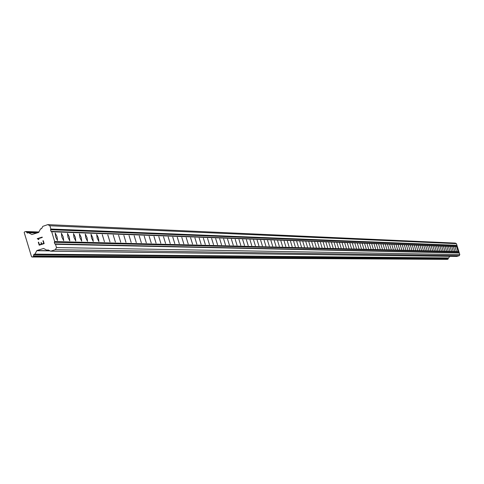 <?xml version="1.0" encoding="UTF-8"?>
<svg xmlns="http://www.w3.org/2000/svg" width="484" height="484" viewBox="0 0 484 484"><rect width="100%" height="100%" fill="white"/><g stroke="black" fill="none" stroke-linecap="round" stroke-linejoin="round"><path stroke-width="0.73" d="M55.176 232.949L57.033 236.7L57.511 240.554L55.624 236.809L55.176 232.949M61.377 233.173L63.216 236.894L63.694 240.711L61.831 236.997L61.377 233.173M67.488 233.385L69.309 237.081L69.787 240.875L67.941 237.184L67.488 233.385M73.507 233.603L75.304 237.269L75.788 241.032L73.961 237.372L73.507 233.603M79.437 233.814L81.215 237.45L81.699 241.183L79.89 237.553L79.437 233.814M85.275 234.02L87.035 237.632L87.519 241.341L85.728 237.729L85.275 234.02M91.028 234.226L92.777 237.807L93.261 241.492L91.488 237.91L91.028 234.226M96.697 234.425L98.427 237.983L98.911 241.637L97.157 238.08L96.697 234.425M102.287 234.625L104.459 241.788L102.239 234.631M107.793 234.819L109.977 241.927L107.75 234.825M113.22 235.012L115.392 242.067L113.22 235.012M118.574 235.2L120.728 242.212L118.574 235.2M123.85 235.387L125.967 242.351L123.85 235.387M129.053 235.575L131.176 242.484L129.053 235.575M134.183 235.756L136.288 242.617L134.183 235.756M139.241 235.932L141.334 242.75L139.241 235.932M144.232 236.113L146.313 242.877L144.232 236.113M149.157 236.289L151.22 243.01L149.157 236.289M154.009 236.458L156.06 243.137L153.972 236.464M158.8 236.628L160.821 243.264L158.8 236.628M163.525 236.797L165.552 243.385L163.525 236.797M168.19 236.96L170.205 243.506L168.19 236.96M172.794 237.124L174.791 243.627L172.758 237.13M177.338 237.287L179.304 243.748L177.301 237.293M181.821 237.444L183.793 243.863L181.821 237.444M186.243 237.602L188.203 243.978L186.243 237.602M190.611 237.759L192.559 244.093L190.581 237.765M194.925 237.91L196.843 244.208L194.925 237.91M199.184 238.061L201.108 244.317L199.184 238.061M203.389 238.213L205.301 244.426L203.389 238.213M207.545 238.358L209.439 244.535L207.545 238.358M211.641 238.503L213.529 244.644L211.617 238.509M215.695 238.648L217.57 244.747L215.664 238.654M219.694 238.787L221.545 244.856L219.694 238.787M223.644 238.927L225.483 244.958L223.644 238.927M227.553 239.066L229.38 245.061L227.522 239.072M231.406 239.205L233.24 245.158L231.406 239.205M235.218 239.338L237.021 245.261L235.218 239.338M238.981 239.471L240.79 245.358L238.981 239.471M242.702 239.604L244.505 245.455L242.678 239.61M246.38 239.737L248.171 245.551L246.38 239.737M250.016 239.864L251.777 245.648L250.016 239.864M253.604 239.991L255.37 245.739L253.604 239.991M257.155 240.118L258.916 245.83L257.131 240.124M260.664 240.245L262.401 245.926L260.646 240.245M264.137 240.367L265.861 246.017L264.137 240.367M267.567 240.487L269.292 246.102L267.543 240.494M270.955 240.608L272.673 246.193L270.937 240.615M274.307 240.729L276.013 246.277L274.289 240.729M277.622 240.844L279.322 246.368L277.622 240.844M280.901 240.959L282.589 246.453L280.883 240.965M284.144 241.074L285.826 246.537L284.126 241.08M287.351 241.189L289.021 246.622L287.333 241.195M290.521 241.304L292.173 246.707L290.503 241.304M293.661 241.413L295.313 246.786L293.661 241.413M296.765 241.522L298.404 246.864L296.746 241.528M299.832 241.631L301.465 246.949L299.832 241.631M302.869 241.74L304.497 247.028L302.851 241.746M305.876 241.849L307.491 247.106L305.876 241.849M308.846 241.952L310.456 247.185L308.828 241.958M311.793 242.054L313.39 247.257L311.775 242.061M314.703 242.163L316.294 247.336L314.685 242.163M317.583 242.26L319.168 247.409L317.583 242.26M320.432 242.363L322.005 247.487L320.432 242.363M323.251 242.466L324.818 247.56L323.239 242.466M326.047 242.563L327.608 247.633L326.028 242.569M328.811 242.659L330.36 247.705L328.811 242.659M331.546 242.756L333.089 247.778L331.528 242.762M334.25 242.853L335.787 247.844L334.25 242.853M336.937 242.95L338.461 247.917L336.918 242.95M339.586 243.047L341.111 247.983L339.574 243.047M342.218 243.137L343.731 248.056L342.2 243.137M344.82 243.228L346.326 248.123L344.802 243.234M347.391 243.319L348.891 248.189L347.379 243.325M349.944 243.41L351.438 248.256L349.932 243.416M352.473 243.5L353.955 248.322L352.455 243.5M354.972 243.591L356.448 248.389L354.972 243.591M357.452 243.676L358.91 248.455L357.452 243.676M359.902 243.767L361.366 248.516L359.902 243.767M362.334 243.851L363.786 248.582L362.322 243.851M364.736 243.936L366.188 248.643L364.724 243.936M367.126 244.021L368.566 248.703L367.114 244.021M369.486 244.105L370.913 248.77L369.474 244.105M371.821 244.19L373.255 248.83L371.821 244.19M374.144 244.269L375.566 248.891L374.132 244.275M376.437 244.353L377.847 248.951L376.425 244.353M378.712 244.432L380.121 249.006L378.7 244.432M380.962 244.511L382.366 249.066L380.956 244.517M383.201 244.589L384.592 249.127L383.201 244.589M385.409 244.668L386.801 249.181L385.403 244.674M387.605 244.747L388.985 249.242L387.593 244.747M389.777 244.825L391.151 249.296L389.765 244.825M391.931 244.904L393.298 249.351L391.931 244.904M394.061 244.977L395.428 249.411L394.061 244.977M396.178 245.049L397.533 249.466L396.178 245.049M398.271 245.128L399.627 249.52L398.271 245.128M400.353 245.2L401.696 249.575L400.353 245.2M402.41 245.273L403.753 249.629L402.41 245.273M404.449 245.346L405.78 249.683L404.449 245.346M406.475 245.418L407.8 249.732L406.475 245.418M408.478 245.491L409.803 249.786L408.478 245.491M410.468 245.557L411.781 249.841L410.468 245.557M412.441 245.63L413.753 249.889L412.441 245.63M414.395 245.697L415.695 249.944L414.395 245.697M416.331 245.769L417.631 249.992L416.331 245.769M418.249 245.836L419.543 250.04L418.249 245.836M420.154 245.902L421.443 250.089L420.154 245.902M422.042 245.969L423.325 250.143L422.042 245.969M423.917 246.035L425.194 250.192L423.917 246.035M425.775 246.102L427.045 250.24L425.775 246.102M427.614 246.168L428.884 250.288L427.614 246.168M429.441 246.235L430.7 250.337L429.441 246.235M431.25 246.296L432.508 250.379L431.25 246.296M433.047 246.362L434.299 250.428L433.047 246.362M434.832 246.423L436.078 250.476L434.832 246.423M436.598 246.489L437.839 250.518L436.598 246.489M438.353 246.55L439.587 250.567L438.353 246.55M440.089 246.61L441.323 250.609L440.089 246.61M441.813 246.671L443.041 250.658L441.813 246.671M443.526 246.731L444.748 250.7L443.526 246.731M445.219 246.792L446.436 250.748L445.219 246.792M446.901 246.852L448.117 250.791L446.901 246.852M448.571 246.913L449.781 250.833L448.571 246.913M450.229 246.973L451.433 250.875L450.229 246.973M451.874 247.028L453.072 250.918L451.874 247.028M453.502 247.088L454.7 250.96L453.502 247.088M455.123 247.142L456.315 251.002L455.123 247.142M456.727 247.203L457.912 251.045L456.727 247.203M456.684 256.441L459.231 255.709L459.8 254.632L456.43 243.664L455.359 243.095L47.783 224.624L49.888 225.756L50.88 229.023L50.511 229.737L51.008 231.37L51.709 231.751L54.686 241.564L54.311 242.278L54.807 243.912L55.509 244.287L56.501 247.56L55.388 249.702L50.717 251.166L47.91 249.883L47.099 250.313L43.578 248.461L36.887 250.543L34.909 254.13L33.898 254.36L33.336 256.611L32.089 256.998L31.533 256.695L24.2 232.501L24.496 231.933L25.882 231.521L27.449 233.076L28.411 232.689L31.926 234.534L38.617 232.453L40.595 228.865L41.606 228.629L42.786 226.367L47.783 224.624M34.763 254.275L448.662 258.026L449.642 256.363M448.317 258.02L33.898 254.36M32.089 256.998L447.379 259.376L448.015 259.182L448.299 258.051M39.422 244.741L41.412 244.118L39.428 244.741L38.641 242.151L39.422 244.741M41.412 244.118L40.983 242.708L41.412 244.118M40.983 242.708L41.315 242.605L40.983 242.708M41.315 242.605L41.739 244.015L41.315 242.605M41.739 244.015L43.729 243.392L41.745 244.015M43.729 243.392L42.943 240.802L43.729 243.392M42.943 240.802L43.276 240.699L42.943 240.802M38.309 242.254L38.641 242.151L38.309 242.254L39.198 245.182L38.309 242.254M43.276 240.699L44.159 243.621L39.198 245.182M42.193 237.106L37.232 238.666L38.169 239.229L37.226 238.666L42.193 237.106L42.296 237.444L37.97 238.8L38.908 239.538L38.163 239.229L38.563 239.647M458.874 251.613L54.686 241.564M457.356 246.683L51.709 231.751M458.687 251.976L54.311 242.278M458.935 252.799L54.807 243.912M459.292 252.987L55.509 244.287M459.8 254.632L56.501 247.56M459.231 255.709L55.388 249.702M456.43 243.664L49.888 225.756M456.938 245.309L50.88 229.023M456.751 245.666L50.511 229.737M456.999 246.489L51.008 231.37M456.86 256.441L50.717 251.166M48.346 250.077L47.607 250.071M48.539 250.186L47.553 250.167M48.824 250.337L47.402 250.319M49.525 250.712L36.887 250.543M49.846 250.881L36.693 250.706M448.813 257.936L34.909 254.13M448.196 258.244L33.705 254.741M448.142 258.831L33.596 255.915M448.166 258.892L33.632 256.036M448.015 259.182L33.336 256.611M38.956 232.017L26.033 231.558M38.811 232.29L26.299 231.848M38.708 232.411L26.336 231.969M27.915 232.907L27.074 232.877M36.929 232.986L28.411 232.689M32.077 234.504L31.775 234.498M41.515 228.738L41.049 228.72M456.769 256.453L50.548 251.19M48.896 250.373L47.25 250.349M448.662 258.026L34.612 254.312M38.968 231.993L25.882 231.521M37.026 232.955L28.266 232.653M41.551 228.708L40.904 228.684"/></g></svg>
